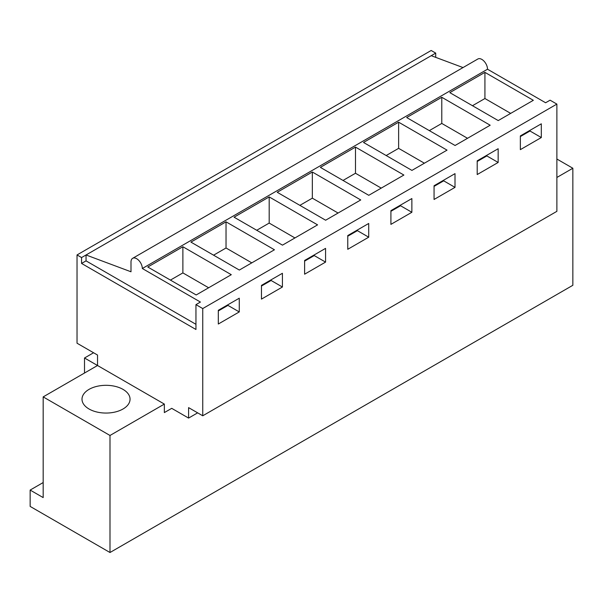 <?xml version="1.0" encoding="UTF-8"?>
<svg xmlns="http://www.w3.org/2000/svg" width="603" height="603" viewBox="0 0 603 603"><rect width="100%" height="100%" fill="white"/><g stroke="black" fill="none" stroke-linecap="round" stroke-linejoin="round"><path stroke-width="0.9" d="M77.033 254.941L431.175 50.486L435.705 53.102L81.571 257.564L77.033 254.941L77.033 343.213L97.535 355.046L97.535 365.508L84.51 357.994L93.571 352.763M109.995 552.514L109.995 435.472L43.175 396.895L43.175 497.588L30.15 490.073L30.15 506.414L109.995 552.514L572.85 285.287L572.85 168.245L556.878 159.026M30.15 490.073L43.175 482.551M84.51 357.994L84.51 373.031M556.878 177.463L572.85 168.245M109.995 435.472L164.355 404.085L164.355 412.588L171.712 408.337L188.588 418.083L188.588 407.62L202.744 415.791L202.744 308.563L556.878 104.1L550.087 100.181L545.609 102.759L487.518 69.217A8.005 4.62 -120 0 0 484.021 61.159A8.005 4.62 -120 0 0 477.847 59.011L132.66 258.31A8.005 4.62 -120 0 0 131.002 261.973L131.002 271.78L86.041 254.979L86.041 260.865L81.571 263.443L195.952 329.487L195.952 304.636L200.422 302.05L142.323 268.508L487.518 69.217M435.705 53.102L435.705 57.353M202.744 415.791L556.878 211.336L556.878 104.1M164.355 412.588L171.712 408.337M195.952 304.636L202.744 308.563M449.815 92.636L484.925 72.368L533.331 100.309L498.221 120.577L449.815 92.636M355.484 147.102L403.882 175.043L368.772 195.312L320.374 167.37L355.484 147.102L355.484 173.257L381.232 188.121M312.331 172.013L277.222 192.282L325.628 220.223L360.737 199.955L312.331 172.013L312.331 198.168L338.087 213.032M441.78 97.279L490.179 125.22L455.069 145.489L406.671 117.547L441.78 97.279L441.78 123.434L467.529 138.298M398.628 122.19L447.034 150.132L411.924 170.4L363.519 142.459L398.628 122.19L398.628 148.346L424.384 163.209M190.925 242.105L226.035 221.836L274.44 249.778L239.331 270.054L190.925 242.105M269.187 196.925L234.077 217.193L282.475 245.142L317.585 224.866L269.187 196.925L269.187 223.08L294.935 237.944M182.882 246.748L147.78 267.016L196.179 294.965L231.288 274.689L182.882 246.748L182.882 272.903L208.638 287.767M541.313 137.544L520.359 149.642L520.359 135.909L541.313 123.811L541.313 137.544L529.984 131.009L529.984 130.354M411.864 212.279L390.91 224.376L390.91 210.643L411.864 198.553L411.864 212.279L400.535 205.744L400.535 205.088M347.765 235.554L368.712 223.464L368.712 237.19L347.765 249.288L347.765 235.554M498.161 162.456L477.207 174.553L477.207 160.82L498.161 148.73L498.161 162.456L486.832 155.921L486.832 155.265M455.009 187.367L434.062 199.465L434.062 185.732L455.009 173.641L455.009 187.367L443.687 180.832L443.687 180.176M282.415 287.013L282.415 273.287L261.468 285.377L261.468 299.111L282.415 287.013L271.094 280.478L271.094 279.822M304.613 260.466L304.613 274.199L325.567 262.101L325.567 248.376L304.613 260.466M218.316 310.296L239.27 298.199L239.27 311.924L218.316 324.022L218.316 310.296M188.588 418.083L197.648 412.851M431.228 55.687L463.029 67.566M142.323 268.508A8.005 4.62 -120 0 0 138.826 260.451A8.005 4.62 -120 0 0 132.66 258.31M484.925 72.368L484.925 98.523L510.681 113.387M472.473 105.713L484.925 98.523M529.984 131.009L520.359 136.564M43.175 396.895L97.535 365.508L164.355 404.085M89.04 408.992A24.022 13.869 180 0 1 82 399.186A24.022 13.869 180 0 1 96.834 386.372A24.022 13.869 180 0 1 123.02 389.38A24.022 13.869 180 0 1 130.052 399.186A24.022 13.869 180 0 1 115.226 412A24.022 13.869 180 0 1 89.04 408.992M81.571 257.564L81.571 263.443M195.952 324.316L86.041 260.865M239.27 311.924L227.942 305.389L227.942 304.734M227.942 305.389L218.316 310.944M170.43 280.094L182.882 272.903M486.832 155.921L477.207 161.476M429.321 130.625L441.78 123.434M443.687 180.832L434.062 186.387M386.169 155.536L398.628 148.346M400.535 205.744L390.91 211.299M343.024 180.448L355.484 173.257M368.712 237.19L357.391 230.655L357.391 229.999M357.391 230.655L347.765 236.21M299.872 205.359L312.331 198.168M325.567 262.101L314.238 255.566L314.238 254.911M314.238 255.566L304.613 261.122M256.727 230.271L269.187 223.08M271.094 280.478L261.468 286.033M226.035 221.836L226.035 247.991L251.783 262.855M213.575 255.182L226.035 247.991"/></g></svg>
